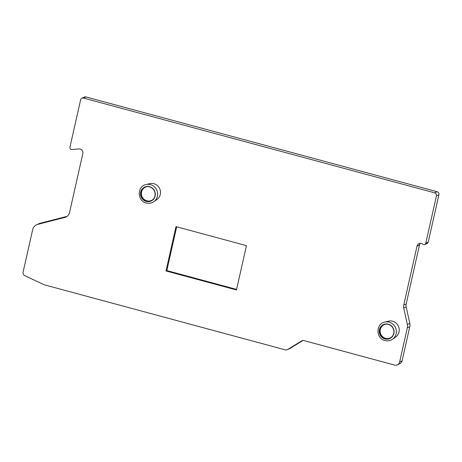 <?xml version="1.0" encoding="UTF-8"?>
<svg xmlns="http://www.w3.org/2000/svg" width="462" height="462" viewBox="0 0 462 462"><rect width="100%" height="100%" fill="white"/><g stroke="black" fill="none" stroke-linecap="round" stroke-linejoin="round"><path stroke-width="0.69" d="M287.549 349.538L289.997 348.423A3.119 2.991 65.4 0 1 289.697 348.579L287.248 349.699A3.119 2.991 -114.6 0 0 287.549 349.538L301.68 340.916A3.119 2.991 65.4 0 1 303.956 340.598L394.588 365.061A4.372 4.187 65.4 0 0 397.349 364.841L399.797 363.721A4.372 4.187 65.4 0 0 402.09 360.857L409.788 326.692L407.34 327.812A7.49 7.173 65.4 0 0 407.345 324.497L403.742 308.108A6.866 6.578 65.4 0 1 403.748 305.07L417.036 246.09A3.748 3.586 65.4 0 1 422.528 243.988L423.025 244.334A1.871 1.796 -114.6 0 0 425.768 243.283L436.451 195.865A2.495 2.391 65.4 0 0 434.644 192.839L83.501 98.06A2.495 2.391 65.4 0 0 81.924 98.187L84.367 97.066A2.495 2.391 65.4 0 1 85.949 96.939L83.501 98.06M289.997 348.423L302.968 340.506M420.339 243.324A3.748 3.586 65.4 0 0 419.484 244.97L406.19 303.95A6.866 6.578 65.4 0 0 406.19 306.987L409.794 323.377A7.49 7.173 65.4 0 1 409.788 326.692M425.768 243.283L428.216 242.163A1.871 1.796 65.4 0 1 427.234 243.387L424.786 244.508M428.216 242.163L438.9 194.745L436.451 195.865M85.949 96.939L437.092 191.718A2.495 2.391 65.4 0 1 438.9 194.745M67.088 216.36L40.188 223.25L37.745 224.37A7.49 7.173 65.4 0 0 36.585 224.78L39.033 223.66A7.49 7.173 65.4 0 1 40.188 223.25M36.585 224.78A7.49 7.173 65.4 0 0 32.658 229.689L23.1 272.101A3.119 2.991 -114.6 0 0 24.861 275.704L43.786 284.58A6.243 5.977 -114.6 0 0 44.785 284.944L285.273 349.855A3.119 2.991 -114.6 0 0 287.248 349.699M402.09 360.857L399.642 361.977L407.34 327.812M399.642 361.977A4.372 4.187 65.4 0 1 397.349 364.841M81.924 98.187A2.495 2.391 65.4 0 0 80.613 99.821L69.929 147.234A1.871 1.796 -114.6 0 0 71.91 149.561L78.863 148.914A3.748 3.586 65.4 0 1 82.825 153.569L69.537 212.549A6.866 6.578 65.4 0 1 65.933 217.048A6.866 6.578 65.4 0 1 64.876 217.423L37.745 224.37M145.969 184.592L149.717 183.651A8.83 8.46 65.4 0 1 153.904 183.697A8.83 8.46 65.4 0 1 160.349 190.731A8.83 8.46 65.4 0 1 156.953 199.468L153.794 201.686A9.546 9.142 65.4 0 0 157.467 192.25A9.546 9.142 65.4 0 0 150.497 184.644A9.546 9.142 -114.6 0 0 145.969 184.592C136.896 186.29 137.104 201.091 146.252 202.991C148.983 203.673 151.496 203.24 153.794 201.686M175.999 226.617L166.008 270.951L236.469 289.969L246.46 245.64L175.999 226.617M384.696 322.118L388.444 321.177A8.83 8.46 65.4 0 1 392.631 321.223A8.83 8.46 65.4 0 1 399.081 328.257A8.83 8.46 65.4 0 1 395.686 336.989L392.527 339.212A9.546 9.142 65.4 0 0 396.194 329.77A9.546 9.142 65.4 0 0 389.223 322.17A9.546 9.142 -114.6 0 0 384.696 322.118C375.629 323.81 375.837 338.611 384.985 340.517C387.71 341.199 390.223 340.765 392.527 339.212M388.265 324.376A7.49 7.173 -114.6 0 0 383.524 324.757A7.49 7.173 -114.6 0 0 379.458 332.143A7.49 7.173 -114.6 0 0 385.025 338.756A7.49 7.173 65.4 0 0 389.761 338.375A7.49 7.173 65.4 0 0 393.832 330.994A7.49 7.173 65.4 0 0 388.265 324.376M383.691 324.682A7.49 7.173 -114.6 0 0 379.793 332.086A7.49 7.173 -114.6 0 0 385.348 338.606A7.49 7.173 65.4 0 0 389.922 338.299M391.915 336.833A7.3 6.988 65.4 0 1 385.579 338.334A7.3 6.988 65.4 0 1 380.122 330.821A7.3 6.988 65.4 0 1 386.099 324.139M153.188 199.307A7.3 6.988 65.4 0 1 146.852 200.808A7.3 6.988 65.4 0 1 141.389 193.295A7.3 6.988 65.4 0 1 147.372 186.613M151.195 200.774A7.49 7.173 65.4 0 1 146.621 201.08A7.49 7.173 -114.6 0 1 141.066 194.56A7.49 7.173 -114.6 0 1 144.958 187.156M149.532 186.85A7.49 7.173 -114.6 0 0 144.797 187.231A7.49 7.173 -114.6 0 0 140.725 194.618A7.49 7.173 -114.6 0 0 146.292 201.23A7.49 7.173 65.4 0 0 151.034 200.855A7.49 7.173 65.4 0 0 155.099 193.468A7.49 7.173 65.4 0 0 149.532 186.85M176.686 226.802L166.822 270.576L236.596 289.414M166.008 270.951L166.822 270.576M388.305 324.197A7.675 7.352 -114.6 0 0 379.423 329.62A7.675 7.352 -114.6 0 0 384.985 338.935A7.675 7.352 65.4 0 0 393.867 333.518A7.675 7.352 65.4 0 0 388.305 324.197M149.572 186.671A7.675 7.352 65.4 0 1 155.134 195.992A7.675 7.352 65.4 0 1 146.252 201.409A7.675 7.352 -114.6 0 1 140.691 192.094A7.675 7.352 -114.6 0 1 149.572 186.671M437.092 191.718L434.644 192.839M66.915 216.487L64.876 217.423M419.484 244.97L417.036 246.09M406.19 303.95L403.748 305.07M406.19 306.987L403.742 308.108M409.794 323.377L407.345 324.497M302.298 340.633L301.68 340.916"/></g></svg>
